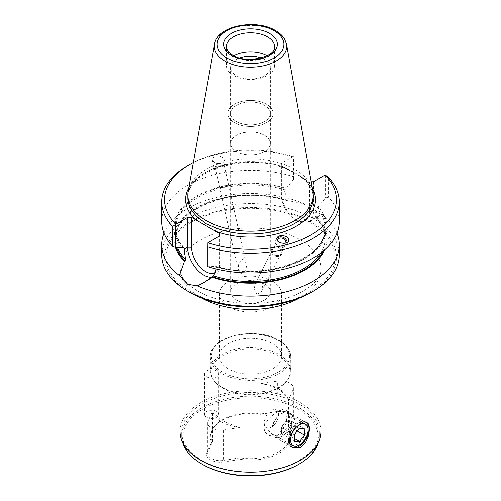 <?xml version="1.0" encoding="UTF-8"?>
<svg xmlns="http://www.w3.org/2000/svg" width="501" height="501" viewBox="0 0 501 501"><rect width="100%" height="100%" fill="white"/><g stroke="black" fill="none" stroke-linecap="round" stroke-linejoin="round"><path stroke-width="0.38" stroke-dasharray="2.5 1.88" d="M311.171 181.807L309.449 181.807L281.324 165.562L281.324 163.263L281.324 193.092A22.708 13.114 -120 0 0 297.381 220.903L295.383 219.757A19.89 11.485 60 0 1 295.383 219.751A19.89 11.485 60 0 1 281.324 195.396L281.324 193.092L284.806 191.081L287.349 200.738L288.401 201.214A75.607 43.65 0 0 0 206.412 203.525A75.607 43.65 0 0 0 176.39 247.638M177.536 247.713A74.762 43.161 180 0 1 175.738 238.294C172.945 207.051 241.119 183.948 287.906 201.252L289.077 200.826L303.719 203.713L313.338 211.691L321.673 214.077A88.865 51.309 0 0 1 337.079 233.228M223.953 461.96A13.821 7.978 180 0 1 210.602 459.893A13.821 7.978 180 0 1 207.026 452.184L211.51 442.515A40.199 23.209 180 0 1 213.802 427.384A40.199 23.209 180 0 1 260.301 414.346L277.047 411.759A13.821 7.978 180 0 1 290.398 413.826L290.398 413.826A13.821 7.978 0 0 1 293.974 421.535L289.49 431.198A40.199 23.209 180 0 1 240.699 459.367L223.953 461.96L223.665 460.406A12.694 7.327 180 0 1 211.403 458.509A12.694 7.327 180 0 1 207.683 453.33A12.694 7.327 180 0 1 208.115 451.432L212.462 441.995A39.498 22.802 180 0 1 211.002 435.864A39.498 22.802 180 0 1 214.447 426.551A39.498 22.802 180 0 1 261.121 413.901L261.121 383.566A39.498 22.802 180 0 1 263.2 383.941L279.176 388.976A32.302 18.65 180 0 1 287.9 398.201L278.431 388.544M213.1 412.862A32.302 18.65 0 0 0 221.824 422.086A32.302 18.65 0 0 0 237.8 427.121L222.569 420.79L213.1 412.862A39.498 22.802 180 0 1 212.462 411.665L212.462 441.995M293.974 421.535L292.885 420.445L288.538 429.726A39.498 22.802 180 0 1 289.998 435.864A39.498 22.802 180 0 1 239.879 457.826L239.879 427.497L223.665 430.002A12.694 7.327 180 0 1 211.403 428.104A12.694 7.327 180 0 1 207.683 422.925A12.694 7.327 180 0 1 208.115 421.028L212.462 411.665M276.27 246.216A5.643 4.941 -153.2 0 1 281.731 253.857A5.643 4.941 -153.2 0 1 277.128 256.399A5.643 4.941 26.8 0 1 271.661 248.759A5.643 4.941 26.8 0 1 276.27 246.216M277.122 256.412A5.643 4.941 26.8 0 0 281.725 253.869A5.643 4.941 26.8 0 0 276.264 246.229A5.643 4.941 26.8 0 0 271.655 248.772A5.643 4.941 26.8 0 0 277.122 256.412M276.997 240.436A4.653 4.077 -153.2 0 0 281.656 246.404A4.653 4.077 26.8 0 0 285.457 244.3A4.653 4.077 26.8 0 0 285.827 243.01M276.345 247.106A4.653 4.077 -153.2 0 1 280.848 253.412A4.653 4.077 -153.2 0 1 277.053 255.51A4.653 4.077 26.8 0 0 280.848 253.418A4.653 4.077 26.8 0 0 276.339 247.118A4.653 4.077 26.8 0 0 272.538 249.222A4.653 4.077 26.8 0 0 277.047 255.523A4.653 4.077 -153.2 0 1 272.544 249.21A4.653 4.077 -153.2 0 1 276.345 247.106M255.786 282.345L260.082 279.264L262.743 284.349L261.679 291.319L257.57 294.031L256.105 293.242L254.765 290.937L254.389 288.207L254.727 285.301L255.748 282.42L277.147 240.098M276.608 238.639A5.924 5.192 26.8 0 0 276.013 239.528A5.924 5.192 26.8 0 0 281.75 247.55A5.924 5.192 26.8 0 0 286.591 244.876A5.924 5.192 26.8 0 0 287.079 242.478M227.78 186.178A5.643 0.639 167.3 0 1 221.999 187.543A5.643 0.639 167.3 0 1 218.799 187.675A5.643 0.639 167.3 0 1 220.828 186.698A5.643 0.639 -12.7 0 1 226.602 185.332A5.643 0.639 -12.7 0 1 229.809 185.201A5.643 0.639 -12.7 0 0 226.609 185.357A5.643 0.639 -12.7 0 0 220.835 186.723A5.643 0.639 -12.7 0 0 218.805 187.7A5.643 0.639 -12.7 0 0 222.006 187.574A5.643 0.639 -12.7 0 0 227.786 186.203A5.643 0.639 -12.7 0 0 229.815 185.226L229.809 185.201A5.643 0.639 -12.7 0 1 227.78 186.178M216.833 166.138A4.653 0.532 -12.7 0 0 215.154 166.946A4.653 0.532 -12.7 0 0 217.797 166.839A4.653 0.532 -12.7 0 0 222.563 165.712A4.653 0.532 167.3 0 0 224.241 164.904A4.653 0.532 167.3 0 0 221.599 165.011A4.653 0.532 167.3 0 0 216.833 166.138M227.166 186.222A4.653 0.532 167.3 0 1 222.406 187.349A4.653 0.532 167.3 0 1 219.764 187.455A4.653 0.532 167.3 0 1 221.436 186.654A4.653 0.532 167.3 0 1 226.201 185.527A4.653 0.532 167.3 0 1 228.844 185.42A4.653 0.532 167.3 0 1 227.166 186.222M221.442 186.679A4.653 0.532 -12.7 0 0 219.77 187.487A4.653 0.532 -12.7 0 0 222.406 187.38A4.653 0.532 -12.7 0 0 227.172 186.253A4.653 0.532 -12.7 0 0 228.851 185.445A4.653 0.532 -12.7 0 0 226.208 185.552A4.653 0.532 -12.7 0 0 221.442 186.679M246.317 263.232L243.43 258.648L238.758 263.689L238.407 270.484L240.918 273.414L242.929 273.026L244.895 271.379L246.235 268.674L246.611 265.849L228.851 185.445M213.921 156.719L212.261 159.838C214.359 163.401 217.841 164.372 222.695 162.762L224.36 159.644C222.256 156.08 218.774 155.11 213.921 156.719M216.05 166.2A5.924 0.676 -12.7 0 0 213.914 167.228A5.924 0.676 -12.7 0 0 217.277 167.09A5.924 0.676 -12.7 0 0 223.346 165.656A5.924 0.676 -12.7 0 0 225.475 164.629A5.924 0.676 -12.7 0 0 222.112 164.766A5.924 0.676 -12.7 0 0 216.05 166.2M206.562 376.765A7.12 4.114 0 0 0 214.328 377.66A7.12 4.114 0 0 0 218.724 373.859A7.12 4.114 0 0 0 216.639 370.953A7.12 4.114 180 0 0 208.873 370.057A7.12 4.114 180 0 0 204.477 373.859A7.12 4.114 180 0 0 206.562 376.765M204.477 414.402A7.12 4.114 180 0 0 206.562 417.308A7.12 4.114 0 0 0 214.328 418.197A7.12 4.114 0 0 0 218.724 414.402A7.12 4.114 0 0 0 216.639 411.49A7.12 4.114 180 0 0 208.873 410.601A7.12 4.114 180 0 0 204.477 414.402L204.477 373.859M264.465 283.854A19.746 11.404 180 0 1 270.246 291.914A19.746 11.404 180 0 1 258.059 302.447A19.746 11.404 180 0 1 236.535 299.974A19.746 11.404 0 0 1 230.754 291.914A19.746 11.404 0 0 1 242.941 281.38A19.746 11.404 0 0 1 264.465 283.854M230.754 143.424A19.746 11.404 180 0 0 236.535 151.49A19.746 11.404 0 0 0 258.059 153.957A19.746 11.404 0 0 0 270.246 143.424A19.746 11.404 0 0 0 264.465 135.364A19.746 11.404 180 0 0 242.941 132.89A19.746 11.404 180 0 0 230.754 143.424L230.754 291.914M189.654 292.315A86.047 49.68 180 0 1 189.654 222.056A86.047 49.68 180 0 1 311.346 222.056A86.047 49.68 0 0 1 311.346 292.315M161.635 254.884A88.865 51.309 180 0 1 216.495 207.483A88.865 51.309 180 0 1 313.338 218.605A88.865 51.309 0 0 1 339.365 254.884M230.679 143.392A19.821 11.442 0 0 1 242.916 132.821A19.821 11.442 0 0 1 264.515 135.301A19.821 11.442 180 0 1 270.321 143.392A19.821 11.442 180 0 1 258.084 153.964A19.821 11.442 180 0 1 236.485 151.484A19.821 11.442 0 0 1 230.679 143.392L230.679 113.47A19.821 11.442 0 0 0 236.485 121.561A19.821 11.442 180 0 0 258.084 124.041A19.821 11.442 180 0 0 270.321 113.47A19.821 11.442 180 0 0 264.515 105.379A19.821 11.442 0 0 0 242.916 102.874A19.821 11.442 0 0 0 230.679 113.445A19.821 11.442 0 0 0 236.485 121.536A19.821 11.442 0 0 0 258.084 124.016A19.821 11.442 0 0 0 270.321 113.445A19.821 11.442 0 0 0 264.515 105.354A19.821 11.442 0 0 0 242.916 102.899A19.821 11.442 0 0 0 230.679 113.47M234.543 122.664A22.57 13.032 0 0 0 259.136 125.488A22.57 13.032 0 0 0 273.07 113.445A22.57 13.032 0 0 0 266.457 104.233A22.57 13.032 180 0 0 241.864 101.409A22.57 13.032 180 0 0 227.93 113.445A22.57 13.032 180 0 0 234.543 122.664M266.457 104.258A22.57 13.032 180 0 1 273.07 113.47A22.57 13.032 180 0 1 259.136 125.507A22.57 13.032 180 0 1 234.543 122.682A22.57 13.032 180 0 1 227.93 113.47A22.57 13.032 180 0 1 241.864 101.434A22.57 13.032 180 0 1 266.457 104.258M230.679 113.445L230.679 67.61A19.821 11.442 180 0 0 236.485 75.701A19.821 11.442 0 0 0 258.084 78.181A19.821 11.442 0 0 0 270.321 67.61A19.821 11.442 0 0 0 264.515 59.519A19.821 11.442 180 0 0 261.102 57.941M267.102 55.661A23.979 13.846 0 0 1 267.459 55.861A23.979 13.846 180 0 1 274.479 65.65A23.979 13.846 180 0 1 259.675 78.438A23.979 13.846 180 0 1 233.541 75.438A23.979 13.846 0 0 1 226.521 65.65L226.521 46.643A23.979 13.846 180 0 0 233.541 56.438A23.979 13.846 180 0 0 259.675 59.437A23.979 13.846 180 0 0 274.479 46.643L274.479 65.65M188.132 191.257A62.7 36.197 180 0 1 229.527 160.877A62.7 36.197 180 0 1 294.839 169.394A62.7 36.197 0 0 1 312.868 191.257M303.237 178.174A62.7 36.197 180 0 1 313.2 197.757C313.194 191.207 310.006 185.007 303.631 179.151L303.237 178.174L294.839 172.613L284.411 167.309L284.844 168.323L285.633 168.054A64.961 37.506 180 0 0 188.714 188.019M163.921 233.228A88.865 51.309 180 0 1 303.719 203.713M298.377 464.502A67.71 39.091 0 0 0 298.377 409.217A67.71 39.091 180 0 0 202.623 409.217A67.71 39.091 180 0 0 202.623 464.502M182.596 442.464A68.837 39.742 0 0 1 181.663 435.939A68.837 39.742 0 0 1 224.16 399.222A68.837 39.742 0 0 1 299.172 407.833A68.837 39.742 180 0 1 319.337 435.939A68.837 39.742 180 0 1 318.404 442.464M201.828 460.356A68.837 39.742 0 0 0 276.84 468.967A68.837 39.742 0 0 0 319.337 432.25A68.837 39.742 0 0 0 299.172 404.15A68.837 39.742 180 0 0 224.16 395.533A68.837 39.742 180 0 0 181.663 432.25A68.837 39.742 180 0 0 201.828 460.356M179.972 431.455A70.528 40.719 0 0 1 223.509 393.836A70.528 40.719 0 0 1 300.375 402.66A70.528 40.719 180 0 1 321.028 431.455M261.121 413.901L277.335 411.465A12.694 7.327 180 0 1 289.597 413.363L290.398 413.826L289.597 413.363A12.694 7.327 0 0 1 293.317 418.548A12.694 7.327 0 0 1 292.885 420.445L292.885 390.035L288.538 399.397L288.538 429.726M278.431 411.058L284.036 408.897L287.035 410.72L286.296 423.289L278.431 434.787L273.872 436.227L269.344 435.532L267.296 434.398L265.58 432.726L264.44 430.622L264.046 428.217L264.44 425.65L265.58 423.019L269.344 418.147L273.872 414.133L278.431 411.058M274.529 435.194A12.581 7.264 -60 0 0 277.642 435.726A12.581 7.264 -60 0 0 280.817 434.574A12.581 7.264 120 0 0 289.127 415.836A12.581 7.264 120 0 0 287.104 413.406A12.581 7.264 120 0 0 280.817 414.033A12.581 7.264 -60 0 0 272.6 425.117A12.581 7.264 -60 0 0 274.529 435.194L291.081 444.75A12.581 7.264 -60 0 1 288.476 438.995A12.581 7.264 -60 0 1 297.375 423.589L298.753 422.794A14.529 8.385 -60 0 1 306.017 422.074A14.529 8.385 -60 0 1 306.581 422.456M291.081 444.75A12.581 7.264 -60 0 0 297.375 444.13A12.581 7.264 120 0 0 305.591 433.046A12.581 7.264 120 0 0 303.662 422.963A12.581 7.264 120 0 0 297.375 423.589L298.753 422.794A14.529 8.385 120 0 0 288.476 440.586A14.529 8.385 120 0 0 291.488 447.236A14.529 8.385 120 0 0 292.014 447.499M272.444 281.374A31.031 17.917 0 0 0 238.626 277.491A31.031 17.917 0 0 0 219.469 294.043A31.031 17.917 0 0 0 228.556 306.712A31.031 17.917 180 0 0 262.374 310.595A31.031 17.917 180 0 0 281.531 294.043A31.031 17.917 180 0 0 272.444 281.374M281.531 356.236A31.031 17.917 180 0 0 272.444 343.567A31.031 17.917 0 0 0 238.626 339.684A31.031 17.917 0 0 0 219.469 356.236A31.031 17.917 0 0 0 228.556 368.905A31.031 17.917 180 0 0 262.374 372.788A31.031 17.917 180 0 0 281.531 356.236L281.531 294.043M290.699 370.865A40.199 23.209 180 0 0 278.925 354.451A40.199 23.209 0 0 0 235.113 349.422A40.199 23.209 0 0 0 210.301 370.865A40.199 23.209 0 0 0 213.802 380.34A40.199 23.209 0 0 0 222.075 387.279A40.199 23.209 180 0 0 287.198 380.34A40.199 23.209 180 0 0 290.699 370.865L290.699 357.157A40.199 23.209 180 0 1 265.887 378.599A40.199 23.209 180 0 1 222.075 373.571A40.199 23.209 180 0 1 210.301 357.157A40.199 23.209 180 0 1 235.113 335.714A40.199 23.209 180 0 1 278.925 340.743A40.199 23.209 180 0 1 290.699 357.157C290.924 353.067 288.664 346.26 278.694 340.229C255.685 325.575 208.729 336.534 210.301 357.157L210.301 370.865M286.553 381.173A39.498 22.802 0 0 1 222.569 387.987A39.498 22.802 180 0 1 214.447 381.173A39.498 22.802 180 0 1 211.002 371.861A39.498 22.802 180 0 1 235.382 350.794A39.498 22.802 180 0 1 278.431 355.735A39.498 22.802 0 0 1 289.998 371.861A39.498 22.802 0 0 1 286.553 381.173L287.198 380.34M261.121 383.566L277.335 381.061A12.694 7.327 180 0 1 289.597 382.958A12.694 7.327 180 0 1 293.317 388.137A12.694 7.327 180 0 1 292.885 390.035M239.879 457.826L223.665 460.406L223.665 430.002M239.879 427.497A39.498 22.802 180 0 1 237.8 427.121M287.9 398.201A39.498 22.802 180 0 1 288.538 399.397M279.176 388.976A32.302 18.65 0 0 0 263.2 383.941M288.57 429.745L289.49 431.198M240.699 459.367L239.772 457.914M212.43 442.132L211.51 442.515M260.301 414.346L261.228 413.958M339.365 221.655A88.865 51.309 0 0 0 328.669 197.25L328.669 177.498M323.045 251.289A75.607 43.65 0 0 0 315.924 217.108L320.208 215.411L321.673 214.077M316.594 216.714A76.528 44.182 180 0 1 324.642 249.943M207.802 266.651L207.802 266.131L214.879 266.576A76.528 44.182 0 0 0 304.614 258.716A76.528 44.182 0 0 0 318.235 206.907L325.681 197.845L328.669 197.25M318.235 206.907L317.553 207.301A75.607 43.65 180 0 1 303.963 258.334A75.607 43.65 180 0 1 215.568 266.181L214.879 266.576M317.553 207.301L316.926 208.353A74.762 43.161 180 0 1 325.262 228.162A74.762 43.161 180 0 1 216.194 266.513L215.568 266.181L216.194 266.513L216.15 268.974M313.438 181.807L313.438 211.635L316.926 209.618L315.549 217.027A74.762 43.161 180 0 1 325.262 238.294A74.762 43.161 180 0 1 320.734 253.093M316.926 209.618L316.926 208.353M193.298 162.487A86.047 49.68 180 0 1 293.129 156.444L293.561 156.675L293.561 179.302L292.772 176.521A88.865 51.309 0 0 0 161.635 221.655M187.662 165.624A88.865 51.309 180 0 1 292.772 156.769L293.561 156.675M292.772 176.521L292.772 156.769M293.129 156.444L281.324 163.263M175.394 247.475A76.528 44.182 180 0 1 206.168 202.974A76.528 44.182 180 0 1 289.077 200.826M293.561 179.302L286.121 188.363A76.528 44.182 0 0 0 196.386 196.229A76.528 44.182 0 0 0 182.765 248.033M286.121 188.363L284.806 189.81L284.806 191.081M315.924 217.108L315.549 217.027L315.924 217.108M233.898 55.661A23.979 13.846 0 0 0 226.521 65.65M230.679 67.61A19.821 11.442 180 0 1 239.898 57.941M325.681 175.218L325.681 197.845M309.449 211.635L313.438 211.635A22.708 13.114 60 0 1 308.735 222.031A22.708 13.114 60 0 1 297.381 220.903L295.383 219.751A19.89 11.485 -120 0 0 309.449 211.635L309.449 181.807M281.324 165.562L281.324 195.396M219.676 263.463L219.676 235.933L219.676 263.463A19.89 11.485 60 0 1 215.361 272.676M207.802 242.872L207.802 266.131M211.904 277.159A22.708 13.114 -120 0 0 214.973 276.164A22.708 13.114 -120 0 0 219.676 265.768L216.194 267.778M284.411 167.309A62.7 36.197 180 0 0 220.459 165.981A62.7 36.197 180 0 0 187.8 197.757C184.85 171.931 245.615 151.941 284.85 168.33C289.177 169.989 291.532 171.53 295.991 174.041C300.706 176.903 299.604 175.951 303.631 179.151L305.14 179.314A64.961 37.506 180 0 1 312.286 188.019M283.998 433.922A7.052 4.071 120 0 0 288.983 430.829A7.052 4.071 120 0 0 291.313 424.391A7.052 4.071 120 0 0 288.664 421.047A7.052 4.071 120 0 0 283.679 424.14A7.052 4.071 120 0 0 281.349 430.578A7.052 4.071 120 0 0 283.998 433.922L286.541 434.004L291.419 427.654L291.206 421.134L286.115 420.965L281.236 427.315L281.456 433.835L283.998 433.922M292.797 427.591A14.103 8.141 -60 0 1 305.153 422.061A14.103 8.141 -60 0 1 308.071 428.524A14.103 8.141 -60 0 1 303.406 440.974A14.103 8.141 -60 0 1 298.101 445.796A14.103 8.141 -60 0 1 291.05 446.497A14.103 8.141 -60 0 1 292.797 427.591M287.098 431.555A14.103 8.141 120 0 0 288.845 412.649A14.103 8.141 120 0 0 287.38 412.098A14.103 8.141 120 0 0 276.489 418.172A14.103 8.141 120 0 0 273.527 436.089A14.103 8.141 120 0 0 274.736 437.079A14.103 8.141 120 0 0 287.098 431.555M275.187 423.664A10.158 5.862 120 0 0 275.393 409.655A10.158 5.862 120 0 0 267.547 414.026A10.158 5.862 120 0 0 265.417 426.927A10.158 5.862 120 0 0 275.187 423.664M291.206 421.134L304.176 428.618M291.419 427.654L297.149 430.966M286.541 434.004L294.325 438.5M281.456 433.835L294.419 441.325M281.236 427.315L294.206 434.799M286.115 420.965L299.084 428.449M201.696 298.101A70.528 40.719 180 0 1 200.625 297.494A70.528 40.719 180 0 1 179.972 268.705A70.528 40.719 180 0 1 223.509 231.08A70.528 40.719 180 0 1 300.375 239.91A70.528 40.719 180 0 1 321.028 268.705A70.528 40.719 180 0 1 299.304 298.101M190.656 291.739A84.638 48.866 0 0 0 310.344 291.739A84.638 48.866 0 0 0 310.344 222.632A84.638 48.866 0 0 0 190.656 222.632A84.638 48.866 0 0 0 190.656 291.739M286.453 44.163A36.147 20.867 0 0 0 276.057 31.557A36.147 20.867 0 0 0 238.407 26.647A36.147 20.867 0 0 0 214.547 44.163M222.87 372.187A39.072 22.558 180 0 1 222.87 340.285A39.072 22.558 180 0 1 278.13 340.285A39.072 22.558 180 0 1 278.13 372.187A39.072 22.558 180 0 1 222.87 372.187M207.026 452.184L208.115 451.432L208.115 421.028M277.047 411.759L277.335 381.061M183.71 247.55A74.762 43.161 180 0 1 175.738 228.162L175.738 238.294A74.762 43.161 180 0 1 287.342 200.738M183.447 247.638A75.607 43.65 180 0 1 197.037 196.605A75.607 43.65 180 0 1 285.432 188.758M183.973 247.651C178.513 241.488 175.763 234.988 175.738 228.162A74.762 43.161 180 0 1 284.806 189.81M321.028 286.096L321.028 268.705C321.874 280.698 302.529 296.561 272.068 301.665C246.129 306.343 215.518 301.665 197.707 291.037C188.545 285.395 183.015 279.859 181.118 274.416L179.972 268.705L179.972 286.096M261.679 291.319L285.457 244.3M286.591 244.876L288.532 241.031M219.764 187.455L215.154 166.946M238.407 270.484L219.77 187.487M213.914 167.228L212.261 159.838M218.724 414.402L218.724 373.859M270.246 143.424L270.246 291.914M270.321 143.392L270.321 113.47M270.321 113.445L270.321 67.61M319.337 435.939L319.337 432.25M289.127 415.836L287.035 410.72M287.104 413.406L303.662 422.963M306.017 422.074L307.107 422.7M219.469 356.236L219.469 294.043M214.447 381.173L213.802 380.34M211.002 435.864L211.002 371.861M293.317 388.137L293.317 418.548M207.683 422.925L207.683 453.33M289.998 435.864L289.998 371.861M214.447 426.551L213.802 427.384M291.488 447.236L292.578 447.869M288.476 438.995L288.476 440.586M277.642 435.726L274.46 436.164M181.663 435.939L181.663 432.25M315.524 217.215C321.974 223.809 325.224 230.836 325.262 238.294L325.262 228.162C327.892 258.629 262.856 281.781 215.956 266.106M320.208 215.411L308.735 222.031M203.506 282.783L214.973 276.164M225.475 164.629L224.36 159.644M228.844 185.42L224.241 164.904M276.013 239.528L276.853 237.875M288.845 412.649L305.153 422.061M275.393 409.655L287.38 412.098M265.417 426.927L273.527 436.089M274.736 437.079L291.05 446.497"/><path stroke-width="0.75" d="M193.298 162.487A86.047 49.68 180 0 0 189.654 164.472A86.047 49.68 180 0 0 175.757 224.21L187.562 217.39L187.562 247.225A22.708 13.114 -120 0 0 203.619 275.036A22.708 13.114 -120 0 0 211.904 277.159M215.361 272.676A19.89 11.485 60 0 1 205.617 271.58A19.89 11.485 60 0 1 191.551 247.225L191.551 217.39L187.562 217.39M285.827 243.01A4.653 4.077 26.8 0 0 280.948 238A4.653 4.077 -153.2 0 0 277.147 240.098A4.653 4.077 -153.2 0 0 276.997 240.436M283.879 243.336C286.196 243.167 287.749 242.396 288.532 241.031C289.09 237.775 286.747 235.958 281.499 235.57C279.189 235.746 277.635 236.516 276.853 237.875C276.295 241.138 278.637 242.954 283.879 243.336M287.079 242.478A5.924 5.192 26.8 0 0 280.854 236.854A5.924 5.192 26.8 0 0 276.608 238.639M324.642 249.943A76.528 44.182 180 0 1 211.923 277.147L203.506 282.783L197.281 285.896L187.662 284.249L179.327 275.531L184.406 261.259L185.076 260.871L185.451 259.568L184.074 247.97L175.682 247.594L172.563 246.304A88.865 51.309 0 0 1 161.635 221.655L161.635 201.903A88.865 51.309 180 0 1 187.662 165.624L189.654 164.472M189.654 292.315L187.662 291.162A88.865 51.309 0 0 0 313.338 291.162L311.346 292.315A86.047 49.68 0 0 1 189.654 292.315L187.662 291.162A88.865 51.309 180 0 1 161.635 254.884L161.635 244.801A88.865 51.309 180 0 1 163.921 233.228M191.551 217.39L195.86 219.883L197.763 217.334L206.161 223.803L216.589 228.205L215.367 231.143L219.676 233.635L219.676 235.933L207.871 242.753A86.047 49.68 180 0 0 311.346 234.725A86.047 49.68 180 0 0 325.243 174.987L313.438 181.807L311.171 181.807M216.589 228.205A62.7 36.197 180 0 0 280.541 229.527A62.7 36.197 180 0 0 313.2 197.757L313.2 194.989A62.7 36.197 0 0 1 274.492 228.437A62.7 36.197 0 0 1 206.161 220.59A62.7 36.197 180 0 1 187.8 194.989A62.7 36.197 180 0 1 188.132 191.257L214.547 44.163A36.147 20.867 0 0 0 224.943 61.072A36.147 20.867 0 0 0 266.037 65.155A36.147 20.867 0 0 0 286.453 44.163L284.562 39.103C282.577 35.759 279.552 32.922 275.494 30.586C255.892 18.399 216.92 25.802 214.547 44.163M179.327 275.531A88.865 51.309 180 0 1 161.635 244.801M202.623 464.502A67.71 39.091 0 0 0 298.377 464.502L299.178 464.039A68.837 39.742 180 0 1 201.828 464.039L202.623 464.502L201.822 464.039A68.837 39.742 0 0 0 201.828 464.039M318.404 442.464A68.837 39.742 180 0 1 299.178 464.039M321.028 286.096L321.028 431.455A70.528 40.719 180 0 1 277.491 469.074A70.528 40.719 180 0 1 200.625 460.25A70.528 40.719 0 0 1 179.972 431.455L179.972 286.096M306.581 422.456A14.529 8.385 -60 0 1 308.077 434.254A14.529 8.385 -60 0 1 298.753 446.516A14.529 8.385 120 0 1 292.014 447.499M300.375 423.727L307.107 422.7L308.159 423.627L308.948 425.042L309.574 429.044L308.159 436.872L305.779 441.932L304.151 444.187L300.375 447.456L292.578 447.869L289.259 443.103L289.973 436.002L294.306 428.869L300.375 423.727M182.596 442.464A68.837 39.742 0 0 0 201.822 464.039M325.243 174.987L328.669 177.498A88.865 51.309 180 0 1 339.365 201.903A88.865 51.309 180 0 1 207.802 246.899L207.802 266.651A88.865 51.309 0 0 0 339.365 221.655L339.365 201.903M207.802 246.899L207.871 242.753M197.281 285.896A88.865 51.309 0 0 0 290.298 290.68A88.865 51.309 0 0 0 339.365 244.801A88.865 51.309 0 0 0 337.079 233.228M211.923 277.147L212.599 276.759A75.607 43.65 0 0 0 323.045 251.289M320.734 253.093A74.762 43.161 180 0 1 213.658 275.857L216.15 268.974M175.757 224.21L172.563 226.552L172.563 246.304M172.563 226.552A88.865 51.309 180 0 1 161.635 201.903M184.406 261.259A76.528 44.182 180 0 1 175.394 247.475M183.71 247.55A74.762 43.161 180 0 0 184.074 247.97L183.447 247.638M213.658 275.857L212.599 276.759M313.338 291.162A88.865 51.309 0 0 0 339.365 254.884L339.365 244.801M313.2 194.989A62.7 36.197 0 0 0 312.868 191.257L286.453 44.163M267.102 55.661A23.979 13.846 0 0 0 233.898 55.661M239.898 57.941A19.821 11.442 180 0 1 261.102 57.941M175.682 224.329L175.682 247.594M219.676 235.933L219.676 233.635M188.714 188.019A64.961 37.506 180 0 0 195.86 219.883L215.367 231.143A64.961 37.506 180 0 0 290.154 229.301A64.961 37.506 180 0 0 312.286 188.019M303.963 440.861A12.412 7.164 120 0 0 308.071 429.902A12.412 7.164 120 0 0 303.543 423.652A12.412 7.164 120 0 0 294.632 429.081A12.412 7.164 120 0 0 290.862 442.646A12.412 7.164 120 0 0 299.297 445.107A12.412 7.164 120 0 0 303.963 440.861M304.176 428.618L299.084 428.449L294.206 434.799L294.419 441.325L299.51 441.494L304.389 435.144L304.176 428.618M297.149 430.966L304.389 435.144M294.325 438.5L299.51 441.494M184.074 249.235L187.562 247.225L191.551 247.225M299.304 298.101A70.528 40.719 180 0 1 201.696 298.101M226.521 46.643A23.979 13.846 180 0 1 241.325 33.855A23.979 13.846 180 0 1 267.459 36.855A23.979 13.846 180 0 1 274.479 46.643C276.721 56.181 246.905 64.579 232.959 55.141C226.214 50.776 226.533 47.57 226.521 46.643M231.55 55.285A26.803 15.475 180 0 1 231.55 33.398A26.803 15.475 180 0 1 269.45 33.398A26.803 15.475 180 0 1 269.45 55.285A26.803 15.475 180 0 1 231.55 55.285M197.763 217.334A62.7 36.197 180 0 1 187.8 197.757L187.8 194.989M226.915 57.959A33.354 19.257 180 0 1 226.915 30.724A33.354 19.257 180 0 1 274.085 30.724A33.354 19.257 180 0 1 274.085 57.959A33.354 19.257 180 0 1 226.915 57.959M176.39 247.638A75.607 43.65 0 0 0 185.076 260.871M185.451 259.568A74.762 43.161 180 0 1 177.536 247.713M308.071 429.902L308.071 428.524M299.297 445.107L298.277 445.696"/></g></svg>
